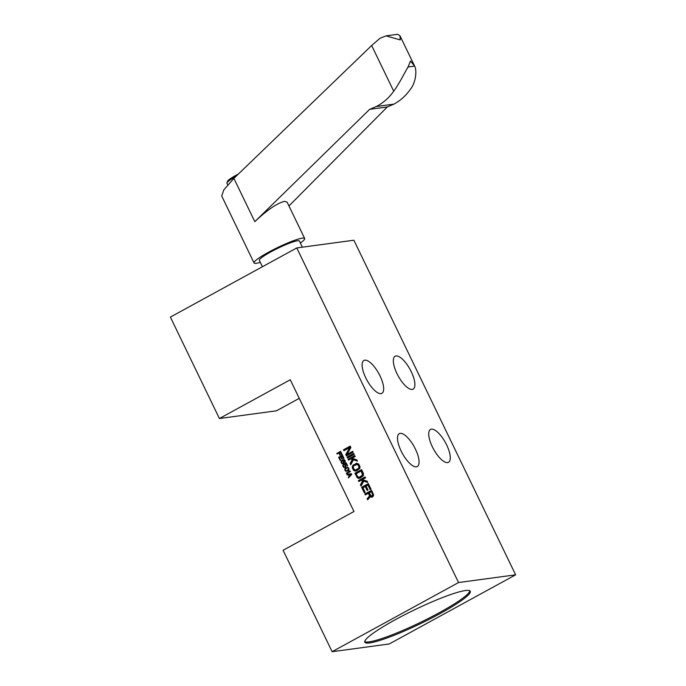 <?xml version="1.0" encoding="UTF-8"?>
<svg xmlns="http://www.w3.org/2000/svg" width="686" height="686" viewBox="0 0 686 686"><rect width="100%" height="100%" fill="white"/><g stroke="black" fill="none" stroke-linecap="round" stroke-linejoin="round"><path stroke-width="1.03" d="M343.18 461.318L342.434 460.846L341.542 461.558L341.842 462.818L342.666 463.247L343.403 462.853L343.18 461.318L343.66 461.258M343.515 461.026L342.974 461.103M343.9 462.784L343.403 462.853M343.197 463.067L343.84 462.981M343.943 462.527L343.48 462.587M343.96 462.175L343.515 462.235M343.909 461.875L343.472 461.927M342.597 463.239L343.283 463.573M343.952 459.671L342.203 460.881M343.737 460.135L342.76 460.452L343.969 462.098L343.086 463.685L341.688 463.35L341.088 461.472L342.708 459.92L344.269 459.731L345.307 461.258L344.878 462.484L344.818 461.086L343.737 460.135L344.698 460.023M343.789 463.093L342.666 463.247M290.272 379.752L353.967 511.499L283.095 550.275L332.127 651.7L458.54 582.543L296.781 247.938L170.377 317.086L219.409 418.52L290.272 379.752M349.791 447.512L343.943 450.711L343.506 449.793L350.212 446.123L350.872 447.495L347.013 454.432L352.715 451.311L353.161 452.228L346.456 455.89L345.787 454.518L349.791 447.512L350.683 447.383L346.679 454.398L345.787 454.518M354.19 454.364L347.485 458.025L347.047 457.108L353.744 453.446L354.19 454.364M350.803 458.917L348.522 460.16L348.076 459.243L354.782 455.581L355.219 456.49L351.944 458.291L356.84 459.852L357.432 461.069L353.393 459.809L350.726 464.739L350.143 463.513L352.312 459.431L350.803 458.917L352.312 459.431M358.692 464.045L360.021 466.789L359.756 468.478L356.549 470.81L354.182 470.75L352.501 468.392L352.535 465.871L356.531 463.299L358.692 464.045M361.565 469.61L363.331 473.271L363.288 475.801L360.09 478.125L357.715 478.073L354.859 473.28L361.565 469.61M361.119 480.26L358.838 481.512L358.392 480.594L365.098 476.924L365.544 477.842L362.259 479.634L367.164 481.195L367.756 482.421L363.717 481.152L361.05 486.082L360.459 484.865L362.637 480.783L361.119 480.26L362.637 480.783M362.937 487.755L365.149 492.325L364.292 492.797L361.642 487.309L368.339 483.639L370.997 489.127L370.14 489.598L367.928 485.019L366.075 486.04L367.996 490.001L367.139 490.464L365.218 486.503L362.937 487.755M369.574 495.884L368.322 493.294L365.329 494.932L364.883 494.014L371.589 490.344L373.578 494.846L373.098 496.458L371.675 497.239L370.303 496.638L367.687 499.811L367.164 498.739L369.574 495.884L370.466 495.764L368.065 498.619L367.164 498.739M338.85 453L337.058 453.986L336.8 453.463L340.633 451.362L342.151 454.501L341.662 454.767L340.393 452.151L339.338 452.734L340.436 454.998L339.939 455.264L338.85 453L339.424 452.923M339.399 457.545L340.659 460.16L340.17 460.426L338.652 457.296L342.486 455.195L344.003 458.334L343.515 458.6L342.245 455.984L341.191 456.567L342.288 458.831L341.8 459.097L340.702 456.833L339.399 457.545M344.784 464.851L344.072 464.028L346.19 462.87L347.622 465.828L347.219 466.051L345.993 463.522L344.689 464.242L345.821 465.931L344.938 467.518L343.54 467.183L342.897 465.219L343.343 464.431L343.652 466.566L344.809 467.037L345.375 466.068L344.784 464.851L345.324 464.774M345.761 467.946L347.236 467.363L348.471 467.792L348.942 469.404L348.016 470.682L346.541 471.265L345.307 470.845L344.955 468.83L346.653 467.826L345.401 468.255M350.409 471.582L346.576 473.674L346.319 473.151L349.5 471.411L348.677 471.205L349.328 470.845L350.409 471.582M351.412 473.674L351.755 474.369L348.599 477.859L348.342 477.336L349.157 476.453L348.308 474.712L347.167 474.892L346.91 474.369L351.412 473.674L346.91 474.369M458.54 582.543L515.623 574.834L389.219 643.983L332.127 651.7M395.256 619.741A58.559 7.512 -25.8 0 1 470.279 591.238A58.559 7.512 -25.8 0 1 439.855 613.713A58.559 7.512 -25.8 0 1 364.841 642.207A58.559 7.512 -25.8 0 1 395.256 619.741M515.623 574.834L353.873 240.22L296.781 247.938M299.259 398.352L276.492 410.803L219.409 418.52M396.036 355.948A18.736 6.791 -118.7 0 1 410.682 370.56A18.736 6.791 -118.7 0 1 413.118 389.116A18.736 6.791 -118.7 0 1 412.209 389.408A18.736 6.791 -118.7 0 1 397.563 374.796A18.736 6.791 -118.7 0 1 395.127 356.24A18.736 6.791 -118.7 0 1 396.036 355.948M364.815 360.167A18.736 6.791 -118.7 0 1 379.461 374.779A18.736 6.791 -118.7 0 1 381.896 393.335A18.736 6.791 -118.7 0 1 380.987 393.627A18.736 6.791 -118.7 0 1 366.341 379.015A18.736 6.791 -118.7 0 1 363.906 360.459A18.736 6.791 -118.7 0 1 364.815 360.167M400.195 433.363A18.736 6.791 -118.7 0 1 414.85 447.975A18.736 6.791 -118.7 0 1 417.277 466.531A18.736 6.791 -118.7 0 1 416.376 466.823A18.736 6.791 -118.7 0 1 401.722 452.211A18.736 6.791 -118.7 0 1 399.295 433.655A18.736 6.791 -118.7 0 1 400.195 433.363M431.417 429.144A18.736 6.791 -118.7 0 1 446.063 443.756A18.736 6.791 -118.7 0 1 448.498 462.313A18.736 6.791 -118.7 0 1 447.598 462.604A18.736 6.791 -118.7 0 1 432.943 447.992A18.736 6.791 -118.7 0 1 430.516 429.436A18.736 6.791 -118.7 0 1 431.417 429.144M302.38 247.174L299.405 241.026A22.252 2.855 154.2 0 0 297.561 240.752A22.252 2.855 154.2 0 0 274.426 249.987A22.252 2.855 154.2 0 0 259.334 260.388L262.404 266.743M260.294 262.378A28.109 3.602 -25.8 0 1 256.384 263.278A28.109 3.602 -25.8 0 1 254.06 262.944A28.109 3.602 -25.8 0 1 273.122 249.79A28.109 3.602 -25.8 0 1 302.355 238.136A28.109 3.602 -25.8 0 1 304.67 238.479A28.109 3.602 -25.8 0 1 300.357 243.007M288.952 205.954L387.316 106.947L369.651 109.34L254.815 221.672C267.128 210.002 277.05 203.219 284.561 201.324L287.108 202.147L304.67 238.479M254.06 262.944L221.707 195.999L223.859 189.825L233.883 178.369L254.815 221.672M386.046 35.861L397.563 34.3L399.955 35.723L400.272 39.917L386.046 35.861L380.044 38.245L371.649 45.516L233.883 178.369M369.651 109.34L376.391 106.502C383.294 102.849 389.073 97.755 393.73 91.195C398.858 84.438 405.237 71.593 408.05 66.988L410.485 61.037L414.627 66.105C416.977 70.006 415.999 82.123 410.665 88.906C406.189 95.44 400.59 100.516 393.875 104.135L387.316 106.947M399.972 35.766L414.627 66.105L408.05 66.988M235.718 176.594A17.802 2.281 154.2 0 0 226.955 182.836L227.503 181.301A16.627 2.135 -25.8 0 1 238.376 174.038M226.955 182.836A17.802 2.281 154.2 0 0 226.946 183.171L227.743 184.808M364.746 641.607A58.559 7.512 154.2 0 0 439.349 612.667A58.559 7.512 154.2 0 0 469.867 590.792M350.349 446.415L343.506 449.793M344.398 449.673L344.698 450.299M352.853 451.602L347.013 454.432M346.679 454.398L347.202 455.478M353.89 453.738L347.047 457.108M347.939 456.987L348.239 457.613M354.919 455.873L348.076 459.243M348.968 459.123L349.268 459.749M357.209 460.598L353.393 459.809M353.204 459.311L351.035 463.393L350.143 463.513M357.037 463.299L353.856 465.134L353.153 466.669L353.985 469.498L355.94 470.93L355.048 471.05M355.074 470.63L354.182 470.75M354.49 470.176L353.599 470.304M353.985 469.498L353.093 469.618M353.393 468.272L352.501 468.392M353.161 467.432L352.27 467.552M353.153 466.669L352.261 466.789M353.427 465.751L352.535 465.871M353.856 465.134L352.964 465.254M354.49 464.585L353.599 464.705M356.634 463.419L355.742 463.539M356.831 464.293L358.804 464.542L359.918 467.595L359.138 468.598L355.459 470.056L358.744 468.255L358.932 466.42L357.406 464.362L354.045 465.623L353.264 466.626L353.359 467.929L354.379 469.678L355.459 470.056M359.241 465.074L358.349 465.194M358.932 466.42L359.824 466.3M359.979 466.986L359.087 467.106M359.918 467.595L359.027 467.715M359.635 468.135L358.744 468.255M359.138 468.598L358.246 468.718M357.003 469.773L356.111 469.893M358.298 464.242L357.406 464.362M358.804 464.542L357.912 464.662M361.702 469.901L355.751 473.151L357.517 476.813L359.473 478.253L358.581 478.374M358.606 477.953L357.715 478.073M358.032 477.499L357.14 477.619M357.517 476.813L356.626 476.933M355.751 473.151L354.859 473.28M361.145 470.99L362.036 470.87L363.366 473.614L363.451 474.918L362.68 475.921L359.001 477.37L362.56 475.038L361.145 470.99L356.154 473.726L357.483 476.47L359.001 477.37M362.474 473.734L363.366 473.614M363.52 474.3L362.628 474.42M363.451 474.918L362.56 475.038M363.177 475.458L362.285 475.578M362.68 475.921L361.788 476.041M360.536 477.096L359.644 477.216M365.244 477.216L358.392 480.594M359.284 480.474L359.593 481.1M367.525 481.949L363.717 481.152M363.529 480.663L361.351 484.745L360.459 484.865M368.485 483.93L361.642 487.309M362.534 487.189L365.046 492.385M370.894 489.187L368.819 484.899L367.928 485.019M367.885 490.061L366.11 486.383L365.218 486.503M370.466 495.764L369.214 493.174L368.322 493.294M371.726 490.636L364.883 494.014M365.775 493.894L366.075 494.52M370.303 496.638L371.778 496.973L370.886 497.093M371.778 496.973L372.327 497.076M368.065 498.619L368.288 499.082M373.476 495.506L371.375 496.252L372.798 495.086L371.315 491.656L369.179 492.822L371.375 496.252M372.164 491.536L371.315 491.656M373.476 494.452L372.712 494.546M373.561 494.983L372.798 495.086M373.493 495.438L372.661 495.549M373.193 495.815L372.301 495.935M372.764 496.047L371.872 496.167M340.77 451.654L336.8 453.463M340.976 452.074L340.393 452.151M342.623 455.487L338.652 457.296M342.829 455.907L342.245 455.984M341.285 456.756L340.702 456.833M344.758 460.083L344.063 460.169M344.895 460.272L344.355 460.349M345.049 460.495L344.561 460.563M345.247 461.026L344.818 461.086M345.307 461.326L344.861 461.386M345.29 461.678L344.826 461.738M345.212 461.978L344.664 462.047M343.6 459.8L342.708 459.92M343.034 460.117L342.143 460.237M342.503 460.512L341.611 460.632M342.091 460.923L341.285 461.035M341.619 461.404L341.088 461.472M341.517 461.978L341.053 462.038M341.662 462.458L341.182 462.518M341.902 462.887L341.396 462.956M342.528 463.23L341.688 463.35M343.034 463.53L342.143 463.65M343.129 463.659L342.597 463.736M345.135 464.533L344.372 464.636M346.336 463.153L344.072 464.028M346.481 463.462L345.993 463.522M344.981 467.492L344.449 467.569M344.449 467.08L344.887 467.363L343.995 467.483M344.381 467.072L343.54 467.183M343.78 466.72L343.249 466.789M343.48 466.206L342.991 466.266M343.334 465.725L342.863 465.785M343.463 465.142L342.897 465.219M345.624 466.857L344.972 466.952M345.718 466.652L345.178 466.729M345.795 466.36L345.332 466.42M345.813 466.008L345.375 466.068M345.735 465.614L345.281 465.674M345.512 465.091L345.032 465.151M347.605 467.363L346.499 467.543M347.39 467.423L346.653 467.826M346.224 470.733L347.03 471.153L346.138 471.273M346.653 471.025L345.761 471.145M346.156 470.725L345.307 470.845M345.495 470.296L344.972 470.364M345.272 469.73L344.801 469.799M345.367 469.155L344.835 469.224M345.581 468.744L344.955 468.83M346.018 468.367L345.195 468.478M348.514 470.227L346.619 470.785L348.488 469.318L348.102 468.101L347.159 467.843L345.29 469.31L345.675 470.536L346.619 470.785M347.159 467.843L348.445 467.775M348.505 467.835L347.819 467.929M348.634 468.032L348.102 468.101M348.857 468.427L348.394 468.495M348.968 468.915L348.522 468.975M348.951 469.258L348.488 469.318M348.788 469.859L348.171 469.936M348.557 470.184L347.725 470.296M348.042 470.485L347.15 470.605M350.289 471.351L346.319 473.151M350.272 471.308L349.5 471.411M349.783 470.965L348.677 471.205M349.568 471.085L350.246 471.256M349.174 477.224L348.342 477.336M349.971 476.341L349.157 476.453M347.802 474.249L348.042 474.755M349.44 476.187L351.258 474.198L348.677 474.618L349.44 476.187L350.203 476.084M343.369 460.838L342.683 460.932M343.24 460.735L342.434 460.846M343.797 463.093L342.957 463.204M393.73 91.195L371.649 45.516M393.875 104.135L376.391 106.502"/></g></svg>
